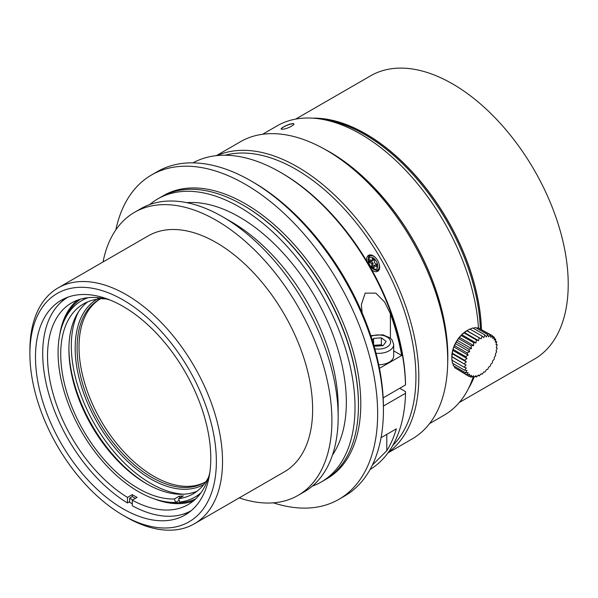 <?xml version="1.0" encoding="UTF-8"?>
<svg xmlns="http://www.w3.org/2000/svg" width="598" height="598" viewBox="0 0 598 598"><rect width="100%" height="100%" fill="white"/><g stroke="black" fill="none" stroke-linecap="round" stroke-linejoin="round"><path stroke-width="0.9" d="M149.724 204.561A163.448 94.364 60 0 1 157.715 198.94L161.168 196.944A163.448 94.364 60 0 1 242.893 205.039L242.893 205.039A163.448 94.364 60 0 1 358.464 405.227A163.448 94.364 60 0 1 324.617 480.052L321.163 482.04A163.448 94.364 60 0 1 312.298 486.152M157.715 198.94A163.448 94.364 60 0 1 239.439 207.035A163.448 94.364 60 0 1 346.212 351.071A163.448 94.364 60 0 1 321.163 482.04M243.573 205.435L242.893 205.039L243.573 205.435A162.484 93.811 60 0 1 358.464 404.435L358.464 405.227M374.176 345.323L381.375 344.777L382.563 345.666M115.818 229.916A187.286 108.133 60 0 1 151.571 174.96A187.286 108.133 60 0 1 245.217 184.236A187.286 108.133 60 0 1 367.568 349.277A187.286 108.133 60 0 1 338.857 499.352A187.286 108.133 60 0 1 273.383 502.836M373.72 344.979L375.365 346.212L383.161 345.622L386.166 341.428L381.375 337.825L381.375 344.777M381.375 337.825L373.578 338.416L373.578 344.5M373.578 338.416L372.277 340.232M151.571 174.96L157.349 171.626A187.286 108.133 60 0 1 250.996 180.902L250.996 180.902A187.286 108.133 60 0 1 383.423 410.28A187.286 108.133 60 0 1 344.635 496.011L338.857 499.352M388.453 452.245A171.619 99.089 -120 0 0 418.817 377.054A171.619 99.089 -120 0 0 347.378 208.082A171.619 99.089 -120 0 0 217.171 155.562M216.356 155.644L240.546 141.681A171.619 99.089 60 0 1 326.329 150.173A171.619 99.089 60 0 1 326.359 150.18A171.619 99.089 60 0 1 447.708 360.377A171.619 99.089 60 0 1 412.164 438.939L387.975 452.903M392.737 445.503A169.578 97.908 -120 0 0 415.924 377.054A169.578 97.908 -120 0 0 350.241 215.639A169.578 97.908 -120 0 0 225.147 155.218M369.504 254.972A9.194 5.307 -120 0 0 368.405 258.104M375.267 269.99A9.194 5.307 -120 0 0 378.534 270.602M366.783 261.169A9.194 5.307 60 0 1 368.547 255.331A9.194 5.307 60 0 1 375.626 257.798A9.194 5.307 60 0 1 379.64 267.052A9.194 5.307 60 0 1 377.742 271.26A9.194 5.307 60 0 1 371.807 269.87M381.061 437.684L396.347 428.856A177.068 102.236 60 0 1 386.794 450.728L372.36 465.08M253.403 182.293L250.996 180.902L253.403 182.293A183.878 106.167 60 0 1 383.423 407.5L383.423 410.28M362.156 312.926L361.341 304.726L365.191 293.117L375.88 293.147L384.664 302.065L390.412 313.801A177.068 102.236 60 0 1 401.699 355.489L393.693 350.869M280.372 172.284A177.068 102.236 -120 0 1 405.526 384.948L405.526 383.281A175.027 101.055 -120 0 0 281.815 173.114L280.372 172.284A177.068 102.236 -120 0 0 192.997 162.858M399.748 388.281L405.526 391.615L405.526 393.29L383.423 406.049M370.05 469.527A177.068 102.236 -120 0 0 405.526 393.29M378.721 364.765A15.324 8.85 0 0 0 393.693 355.922L393.693 344.523A15.324 8.85 180 0 1 376.015 353.261M401.699 355.489L379.446 368.338M405.526 384.948L383.169 397.857M186.763 202.655A151.189 87.293 60 0 1 239.439 217.044A151.189 87.293 60 0 1 332.466 455.026M103.043 261.961A163.448 94.364 60 0 1 134.595 212.283L140.859 208.672A163.448 94.364 60 0 1 222.583 216.768L231.247 221.768A151.189 87.293 60 0 1 231.254 221.768A151.189 87.293 60 0 1 338.162 406.939L338.162 416.948A163.448 94.364 60 0 1 304.307 491.773L298.043 495.391A163.448 94.364 60 0 1 239.252 497.88M231.254 221.768L222.583 216.768A163.448 94.364 60 0 1 338.162 416.948M134.595 212.283A163.448 94.364 60 0 1 216.319 220.378A163.448 94.364 60 0 1 323.099 364.414A163.448 94.364 60 0 1 298.043 495.391M123.128 515.297L126.215 517.076A136.209 78.637 -120 0 0 194.32 523.818L284.424 471.8A136.209 78.637 -120 0 0 312.634 409.443A136.209 78.637 -120 0 0 216.319 242.624A136.209 78.637 -120 0 0 148.214 235.874L58.111 287.9A136.209 78.637 -120 0 0 29.9 350.256L29.9 353.814A131.852 76.125 -120 0 0 123.128 515.297A131.852 76.125 -120 0 0 216.364 461.469A131.852 76.125 -120 0 0 123.128 299.987A131.852 76.125 -120 0 0 29.9 353.814M194.32 523.818A136.209 78.637 -120 0 0 222.531 461.469A136.209 78.637 -120 0 0 163.075 324.393A136.209 78.637 -120 0 0 58.111 287.9M210.78 458.24A123.95 71.566 -120 0 0 156.669 333.505A123.95 71.566 -120 0 0 61.16 300.293A123.95 71.566 -120 0 0 61.153 443.417A123.95 71.566 -120 0 0 185.103 514.983A123.95 71.566 -120 0 0 210.78 458.24M65.773 297.998A123.95 71.566 -120 0 0 60.248 302.999M129.168 501.984A123.95 71.566 -120 0 0 132.278 503.83M182.308 514.422A123.95 71.566 -120 0 0 189.402 512.135M379.296 269.264A8.267 4.769 60 0 1 378.168 269.765L376.972 270.004C376.815 270.438 375.492 270.109 372.995 269.003C367.583 264.682 367.852 258.807 368.166 259.173L369.243 256.624A7.871 4.545 60 0 1 375.85 258.037M369.243 256.624L370.057 255.705A8.267 4.769 60 0 1 371.052 254.98M372.038 261.162L369.631 259.562L369.444 262.23L371.851 263.83L371.664 266.491L374.064 268.091L374.251 265.43L376.65 267.029L376.837 264.368L374.438 262.761L374.625 260.1L372.218 258.5L372.038 261.162L373.242 260.466L373.324 259.233M374.161 266.663L372.868 265.796L373.055 263.135L370.655 261.535L370.738 260.302M376.747 265.602L375.454 264.735L374.251 265.43M371.664 266.491L372.868 265.796M371.851 263.83L373.055 263.135M369.444 262.23L370.655 261.535M132.734 499.921A118.845 68.613 60 0 1 129.639 498.097L132.278 496.572A118.845 68.613 -120 0 0 135.38 498.396M209.786 472.831A116.461 67.238 60 0 1 188.101 504.6A116.461 67.238 60 0 1 132.278 500.182L137.099 497.401A116.461 67.238 60 0 1 132.278 494.621L127.464 497.401L127.464 502.97L129.639 501.715L129.639 498.097M195.733 498.852A115.436 66.647 60 0 1 179.026 502.709A115.436 66.647 60 0 1 170.886 502.32M199.859 494.262A113.396 65.466 60 0 1 199.089 494.718L194.948 497.11A113.396 65.466 -120 0 0 200.913 492.849M88.235 297.669A113.396 65.466 -120 0 0 81.552 300.712L85.701 298.32A113.396 65.466 60 0 1 86.478 297.879M65.01 318.936A115.436 66.647 60 0 1 80.438 299.157M193.378 500.945A116.461 67.238 60 0 1 154.277 498.882M59.688 335.044A116.461 67.238 60 0 1 77.448 300.151M191.255 510.647A123.27 71.169 60 0 1 132.278 505.751L132.278 500.182M127.464 497.401A116.461 67.238 60 0 1 53.342 394.665A116.461 67.238 60 0 1 71.648 302.894A116.461 67.238 60 0 1 110.002 299.994M127.464 502.97A123.27 71.169 60 0 1 48.954 394.448A123.27 71.169 60 0 1 67.993 297.139M132.278 496.572L132.278 494.621M205.465 481.973A105.562 60.944 60 0 1 100.883 420.484A105.562 60.944 60 0 1 99.926 299.164M179.826 497.925L179.168 496.205A109.651 63.306 -120 0 0 183.354 495.884L178.54 498.665L179.849 502.081A113.396 65.466 -120 0 0 194.948 497.11M81.552 300.712A113.396 65.466 -120 0 0 73.718 416.604A113.396 65.466 -120 0 0 175.655 502.402L174.354 498.986L179.168 496.205M175.655 502.402L179.191 500.362M205.906 481.696A105.562 60.944 -120 0 1 204.516 482.549A105.562 60.944 -120 0 1 98.954 421.597A105.562 60.944 -120 0 1 98.954 299.71A105.562 60.944 -120 0 1 101.899 298.185L102.146 298.836A109.651 63.306 60 0 1 105.54 298.858M97.369 297.617L97.96 299.157L100.128 297.909M208.545 477.271A109.651 63.306 60 0 1 193.072 493.866A109.651 63.306 60 0 1 178.54 498.665M174.354 498.986A109.651 63.306 60 0 1 75.826 415.969A109.651 63.306 60 0 1 83.428 303.956A109.651 63.306 60 0 1 97.96 299.157M203.858 484.492A106.922 61.736 60 0 1 97.31 422.547A106.922 61.736 60 0 1 96.943 299.299M78.51 311.805A112.372 64.876 -120 0 0 94.581 424.124A112.372 64.876 -120 0 0 183.81 494.202M197.011 491.242A109.651 63.306 60 0 1 184.647 494.142A109.651 63.306 60 0 1 146.435 483.707A109.651 63.306 60 0 1 68.905 349.419A109.651 63.306 60 0 1 87.674 301.855M68.912 348.32A112.372 64.876 -120 0 0 147.392 484.26M496.273 347.595L497.192 344.792L496.041 344.702L496.684 341.787A66.408 18.538 -161.9 0 1 495.361 342.161L495.697 339.216A66.408 27.104 -168.4 0 1 494.247 340.045L494.247 337.16A66.408 34.848 -175.9 0 1 492.737 338.431L492.386 335.672A66.408 41.531 175.5 0 1 490.876 337.354L490.166 334.805A66.408 46.95 165 0 1 488.723 336.853L487.662 334.581A66.408 50.95 152.2 0 1 486.338 336.951L484.941 335.007A66.408 53.394 137 0 1 483.789 337.631L482.093 336.076A66.408 54.216 120 0 1 481.173 338.879L479.192 337.743A66.408 53.394 103 0 1 478.55 340.658L476.344 339.97A66.408 50.95 87.8 0 1 476.008 342.916L473.623 342.684A66.408 46.958 75 0 1 473.623 345.577L471.119 345.801A66.408 41.539 64.5 0 1 471.471 348.559L468.899 349.232A66.408 34.856 55.8 0 1 469.609 351.781L467.045 352.865A66.408 27.112 48.4 0 1 468.099 355.145L465.595 356.602A66.408 18.545 41.9 0 1 466.986 358.538L464.609 360.31A66.408 9.418 35.8 0 1 466.305 361.872L464.108 363.89L466.074 365.034L464.108 367.232A66.408 9.411 24.2 0 0 466.305 367.927L464.609 370.237A66.408 18.538 18.1 0 0 466.986 370.468L465.603 372.808A66.408 27.104 11.6 0 0 468.099 372.576L467.053 374.864A66.408 34.848 4.1 0 0 469.609 374.199L468.914 376.351A66.408 41.531 -4.5 0 0 471.471 375.275L471.127 377.218A66.408 46.95 -15 0 0 473.631 375.768L473.638 377.443A66.408 50.95 -27.8 0 0 476.015 375.679L476.359 377.017A66.408 53.394 -43 0 0 478.557 374.998L479.207 375.948A66.408 54.216 -60 0 0 481.173 373.75L482.1 374.273A66.408 53.394 -77 0 0 483.797 371.971L484.948 372.053A66.408 50.95 -92.2 0 0 486.338 369.714L487.669 369.332A66.408 46.958 -105 0 0 488.723 367.052L490.181 366.215A66.408 41.539 -115.5 0 0 490.883 364.07L492.393 362.792A66.408 34.856 -124.2 0 0 492.745 360.841L494.254 359.151A66.408 27.112 -131.6 0 0 494.247 357.484L495.697 355.421A66.408 18.545 -138.1 0 0 495.361 354.083L496.691 351.714A66.408 9.418 -144.2 0 0 496.041 350.757L497.192 348.126L496.273 347.595M494.262 338.386L495.697 339.216M492.446 336.113L494.254 337.152M479.589 328.691L492.393 335.665M476.464 328.108L477.944 327.749L490.173 334.798M473.287 328.28L475.44 327.525L487.662 334.574M469.535 329.401L472.719 327.951L484.941 335M464.1 367.232L451.879 360.175L451.819 356.804A21.109 12.192 -60 0 1 451.819 356.602A21.109 12.192 -60 0 1 466.739 330.754A21.109 12.192 -60 0 1 466.911 330.649L469.864 329.02L482.093 336.069M466.739 330.754L481.173 338.879M464.1 363.89L451.879 356.834L452.731 350.316L453.837 346.915L457.208 340.329L461.753 334.686L466.971 330.687L479.2 337.743M464.295 332.428L478.55 340.658M464.123 332.914L476.344 339.963M461.753 334.686L476.008 342.916M461.402 335.627L473.623 342.684M459.361 337.347L473.623 345.577M458.898 338.745L471.119 345.801M457.208 340.329L471.471 348.559M456.678 342.176L468.899 349.232M455.347 343.558L469.609 351.781M454.816 345.808L467.045 352.865M453.837 346.915L468.099 355.145M453.374 349.538L465.595 356.595M452.731 350.316L466.986 358.538M452.38 353.254L464.609 360.31M452.051 353.642L466.305 361.872M451.819 356.602L466.074 365.034M464.609 370.237L452.38 363.18L452.051 359.697M465.595 372.808L453.374 365.752L452.948 363.509M467.045 374.864L454.824 367.807L454.398 366.342M468.907 376.351L456.468 368.757M469.325 376.179L471.127 377.218M472.196 376.613L473.631 377.443M475.156 376.329L476.352 377.017M478.176 375.357L479.207 375.955M496.161 344.194L497.192 344.784M495.495 341.092L496.691 341.787M323.593 119.578L323.638 119.585A163.448 94.364 60 0 1 364.855 134.602A163.448 94.364 60 0 1 480.336 328.713M473.182 377.189A163.448 94.364 60 0 1 472.846 378.026L472.831 378.071M281.352 128.54L283.347 127.105C287.414 124.9 290.792 123.779 293.476 123.756M329.7 152.116A166.857 96.33 60 0 1 329.722 152.131A166.857 96.33 60 0 1 447.708 356.483L447.708 360.377M473.9 377.256A163.448 94.364 60 0 1 469.452 386.458M314.638 118.307A163.448 94.364 60 0 1 481.338 329.289M481.457 329.363A163.62 94.469 -120 0 0 376.942 140.941A163.62 94.469 -120 0 0 375.499 139.962A163.62 94.469 -120 0 0 315.266 118.157A163.62 94.469 -120 0 0 312.747 118.165M295.674 119.092L370.715 75.767A163.62 94.469 60 0 1 401.946 68.112A163.62 94.469 60 0 1 546.759 194.372A163.62 94.469 60 0 1 534.335 359.166L459.294 402.491M468.638 388.169A163.62 94.469 -120 0 0 474.117 377.091M473.138 377.159A167.021 96.435 60 0 1 454.144 407.836A167.021 96.435 60 0 1 453.254 408.636A167.021 96.435 60 0 1 444.217 415.124L429.596 423.571M262.567 134.273L277.195 125.827A167.021 96.435 60 0 1 309.084 118.015A167.021 96.435 60 0 1 376.807 144.664A167.021 96.435 60 0 1 378.235 145.725A167.021 96.435 60 0 1 392.916 157.865A167.021 96.435 60 0 1 394.299 159.128A167.021 96.435 60 0 1 408.397 173.248A167.021 96.435 60 0 1 409.72 174.691A167.021 96.435 60 0 1 422.958 190.523A167.021 96.435 60 0 1 424.184 192.115A167.021 96.435 60 0 1 436.308 209.352A167.021 96.435 60 0 1 437.415 211.064A167.021 96.435 60 0 1 448.186 229.363A167.021 96.435 60 0 1 449.15 231.164A167.021 96.435 60 0 1 458.374 250.173A167.021 96.435 60 0 1 459.174 252.027A167.021 96.435 60 0 1 478.467 328.048M447.685 363.248A167.021 96.435 -120 0 0 323.854 148.767M292.325 123.659C287.175 124.197 277.278 129.908 282.69 129.22C287.944 128.951 297.841 123.24 292.325 123.659M162.335 196.286A163.448 94.364 60 0 1 245.217 203.701A163.448 94.364 60 0 1 352.304 348.791A163.448 94.364 60 0 1 325.768 479.364M374.811 348.791A12.259 7.079 0 0 0 390.442 340.793A12.259 7.079 0 0 0 371.029 336.353M386.794 434.372L386.794 450.728M390.412 338.139L390.412 313.801M379.05 263.576A7.871 4.545 60 0 1 376.972 270.004M372.786 268.427A6.556 3.782 60 0 1 369.317 258.059A6.556 3.782 60 0 1 377.323 263.397A6.556 3.782 60 0 1 372.786 268.427M370.797 335.65L382.713 334.775L390.09 337.885L392.191 340.03L393.693 344.523M361.341 304.726L361.341 305.242M329.722 152.131L326.359 150.18"/></g></svg>
